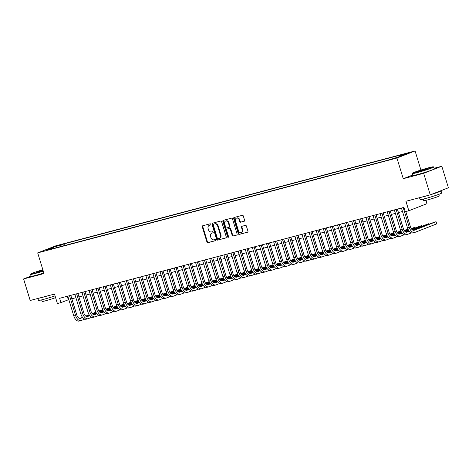<?xml version="1.0" encoding="UTF-8"?>
<svg xmlns="http://www.w3.org/2000/svg" width="472" height="472" viewBox="0 0 472 472"><rect width="100%" height="100%" fill="white"/><g stroke="black" fill="none" stroke-linecap="round" stroke-linejoin="round"><path stroke-width="0.71" d="M210.789 224.283A0.619 0.501 -111.3 0 0 210.123 223.816L202.718 225.775A0.885 0.72 -111.3 0 0 202.281 226.802L206.937 242.024A0.885 0.72 -111.3 0 0 207.887 242.685L215.291 240.732A0.619 0.501 -111.3 0 0 214.931 239.546L213.975 239.8A2.832 2.301 -111.3 0 1 210.913 237.681L210.53 236.413A2.832 2.301 -111.3 0 1 211.727 233.186A2.832 2.301 -111.3 0 1 211.934 233.121L212.89 232.867A0.619 0.501 -111.3 0 0 212.53 231.681L211.568 231.935A2.832 2.301 -111.3 0 1 208.512 229.817L208.123 228.548A2.832 2.301 -111.3 0 1 209.326 225.321A2.832 2.301 -111.3 0 1 209.527 225.256L210.482 225.002A0.619 0.501 -111.3 0 0 210.789 224.283M408.174 152.922L403.843 154.379L408.174 152.922M244.16 221.274A0.885 0.72 -111.3 0 0 244.596 220.247L243.292 215.975A0.885 0.72 -111.3 0 0 242.337 215.315L234.112 217.486A0.885 0.72 -111.3 0 0 233.675 218.512L238.33 233.734A0.885 0.72 -111.3 0 0 239.286 234.395L247.505 232.224A0.885 0.72 -111.3 0 0 247.947 231.197L246.366 226.041A0.885 0.72 -111.3 0 0 245.41 225.374L241.894 226.306A0.885 0.72 -111.3 0 0 241.457 227.333L242.236 229.893A2.372 1.923 -111.3 0 1 241.233 232.596A2.372 1.923 -111.3 0 1 238.507 230.879L235.445 220.855A2.372 1.923 -111.3 0 1 236.448 218.158A2.372 1.923 -111.3 0 1 239.174 219.869L239.682 221.545A0.885 0.72 -111.3 0 0 240.637 222.206L244.284 221.226M31.052 276.043L23.6 278.952L30.184 300.487L54.504 294.068L57.401 303.543L60.947 302.611L59.631 298.298L403.967 207.379L405.283 211.686L408.835 210.748L426.983 203.674L425.956 200.323M412.587 175.065L403.253 178.705L423.667 173.312L430.252 194.853L405.938 201.273L408.835 210.748M403.253 178.705L396.934 158.026L37.689 252.886L55.838 245.806L415.083 150.946L396.934 158.026M23.6 278.952L44.014 273.559L37.689 252.886M221.616 221.698A0.885 0.72 -111.3 0 0 220.666 221.038L212.441 223.209A0.885 0.72 -111.3 0 0 211.999 224.235L216.654 239.457A0.885 0.72 -111.3 0 0 217.61 240.118L225.834 237.947A0.885 0.72 -111.3 0 0 226.271 236.92L221.616 221.698M223.274 220.347L231.498 218.176A0.885 0.72 -111.3 0 1 232.454 218.837L237.109 234.059A0.885 0.72 -111.3 0 1 236.673 235.085L233.15 236.018A0.885 0.72 -111.3 0 1 232.195 235.357L230.306 229.18A0.885 0.72 -111.3 0 0 229.351 228.519L227.02 229.138A0.885 0.72 -111.3 0 0 226.578 230.165L228.542 236.596A0.619 0.501 -111.3 0 1 227.569 236.85L222.837 221.374A0.885 0.72 -111.3 0 1 223.274 220.347M423.667 173.312L441.816 166.232L448.4 187.773L430.252 194.853M56.422 246.195L62.18 244.372L56.422 246.195M398.869 156.84L399.088 155.843L402.522 154.503L64.576 243.741L61.142 245.08L60.829 246.531M399.088 155.843L406.893 153.783L399.442 156.692L388.196 160.091L50.25 249.328L53.684 247.989L45.878 250.048L53.33 247.139L61.142 245.08M420.918 170.038L415.083 150.946M441.816 166.232L434.098 168.274M60.947 302.611L68.806 299.608M71.85 298.805L75.903 297.732M78.954 296.929L83.007 295.855M86.051 295.053L90.105 293.985M93.149 293.177L97.203 292.109M100.253 291.307L104.306 290.233M107.35 289.43L111.404 288.357M114.448 287.554L118.501 286.486M121.552 285.678L125.605 284.61M128.649 283.808L132.703 282.734M135.747 281.931L139.8 280.858M142.851 280.055L146.904 278.987M149.948 278.179L154.002 277.111M157.046 276.309L161.1 275.235M164.15 274.433L168.203 273.359M171.248 272.556L175.301 271.488M178.345 270.68L182.398 269.612M185.449 268.81L189.502 267.736M192.547 266.934L196.6 265.86M199.644 265.058L203.697 263.99M206.748 263.181L210.801 262.113M213.845 261.311L217.899 260.237M220.943 259.435L224.996 258.367M228.047 257.559L232.1 256.491M235.144 255.688L239.198 254.614M242.242 253.812L246.295 252.738M249.346 251.936L253.399 250.868M256.443 250.06L260.497 248.992M263.541 248.189L267.594 247.116M270.645 246.313L274.698 245.239M277.743 244.437L281.796 243.369M284.84 242.561L288.899 241.493M291.944 240.69L295.997 239.617M299.041 238.814L303.095 237.74M306.139 236.938L310.198 235.87M313.243 235.062L317.296 233.994M320.341 233.192L324.394 232.118M327.438 231.315L331.497 230.242M334.542 229.439L338.595 228.371M341.639 227.563L345.693 226.495M348.737 225.693L352.796 224.619M355.841 223.816L359.894 222.743M362.938 221.94L366.992 220.872M370.036 220.064L374.095 218.996M377.14 218.194L381.193 217.12M384.237 216.318L388.291 215.244M391.335 214.441L395.394 213.373M398.439 212.565L402.492 211.497M67.254 296.286L68.304 299.738M65.083 245.41L64.576 243.741M54.062 248.319L53.684 247.989M53.92 248.195L53.33 247.139M210.677 224.89L210.016 225.067A2.832 2.301 -111.3 0 0 209.816 225.132L209.326 225.321M211.727 233.186L212.217 232.997A2.832 2.301 -111.3 0 1 212.424 232.932L213.078 232.755M202.972 225.704A0.885 0.72 -111.3 0 0 202.771 226.613L207.426 241.835A0.885 0.72 -111.3 0 0 208.382 242.496L215.486 240.62M212.695 223.138A0.885 0.72 -111.3 0 0 212.494 224.047L217.144 239.269A0.885 0.72 -111.3 0 0 218.099 239.929L226.07 237.823M213.568 224.188A0.619 0.501 -111.3 0 0 213.261 224.908L217.344 238.272A0.619 0.501 -111.3 0 0 218.017 238.732L219.026 238.466A2.832 2.301 -111.3 0 0 219.226 238.401A2.832 2.301 -111.3 0 0 220.43 235.174L217.633 226.041A2.832 2.301 -111.3 0 0 214.577 223.923L214.058 223.999A0.619 0.501 -111.3 0 0 213.969 224.029M219.515 238.277A2.832 2.301 -111.3 0 0 219.716 238.212A2.832 2.301 -111.3 0 0 220.92 234.979L220.43 235.174M214.058 223.999L215.067 223.728A2.832 2.301 -111.3 0 1 218.129 225.846L220.92 234.979M236.903 234.962L233.15 236.018M227.386 228.991A0.885 0.72 -111.3 0 1 227.51 228.944L229.846 228.33A0.885 0.72 -111.3 0 1 230.796 228.991L232.684 235.162A0.885 0.72 -111.3 0 0 233.64 235.823M223.533 220.276A0.885 0.72 -111.3 0 0 223.327 221.185L228.059 236.661A0.619 0.501 -111.3 0 0 228.495 237.121M228.348 222.778A2.372 1.923 -111.3 0 0 225.628 221.061A2.372 1.923 -111.3 0 0 224.619 223.763L225.699 227.292A0.885 0.72 -111.3 0 0 226.654 227.952L228.991 227.339A0.885 0.72 -111.3 0 0 229.427 226.306L228.348 222.778L228.843 222.583A2.372 1.923 -111.3 0 0 226.117 220.872L225.628 221.061M229.115 227.286L229.48 227.144A0.885 0.72 -111.3 0 0 229.917 226.117L229.427 226.306M228.843 222.583L229.917 226.117M236.448 218.158L236.938 217.964A2.372 1.923 -111.3 0 1 239.664 219.681L240.177 221.35A0.885 0.72 -111.3 0 0 241.127 222.011L244.396 221.15M241.233 232.596L241.723 232.401A2.372 1.923 -111.3 0 0 242.726 229.705L242.236 229.893M242.148 226.235A0.885 0.72 -111.3 0 0 241.947 227.144L242.726 229.705M234.372 217.415A0.885 0.72 -111.3 0 0 234.165 218.324L238.82 233.546A0.885 0.72 -111.3 0 0 239.776 234.206L247.741 232.1M84.824 319.101L81.231 320.506A6.767 3.929 -104.8 0 1 80.983 320.582L79.207 321.054A6.767 3.929 -104.8 0 1 73.803 315.945L67.75 296.156M80.983 320.582A6.767 3.929 -104.8 0 1 75.579 315.479L69.526 295.69M70.794 295.354L76.8 315.001A4.513 2.62 75.2 0 0 80.405 318.405A4.513 2.62 75.2 0 0 80.57 318.352L82.7 317.52M86.004 316.228L89.285 314.954M92.376 313.744L95.946 312.352M98.943 311.184L102.377 309.844L98.825 311.007M79.774 318.441L82.565 317.349M85.798 316.087L89.167 314.771M92.229 313.579L95.851 312.169M102.56 310.446L102.377 309.844L102.684 310.399M42.84 269.724A11.009 0.596 -17 0 0 30.727 274.002A11.009 0.596 -17 0 0 35.258 273.152A11.009 0.596 -17 0 0 43.182 270.839M43.265 271.111A11.281 0.608 163 0 1 35.194 273.471A11.281 0.608 163 0 1 30.538 274.374A11.281 0.608 163 0 1 30.544 274.338L30.727 274.002M43.088 270.55A5.505 0.295 163 0 1 38.256 271.99A5.505 0.295 163 0 1 35.996 272.444A5.505 0.295 163 0 1 42.928 270.013M55.053 295.873A11.281 0.608 163 0 1 43.147 299.49A11.281 0.608 163 0 1 38.492 300.393L37.902 298.452M47.501 295.92A11.281 0.608 163 0 1 42.492 297.336A11.281 0.608 163 0 1 38.981 298.168M55.596 297.649A8.118 0.437 163 0 1 45.471 300.8A8.118 0.437 163 0 1 42.12 301.455L41.636 299.873M43.843 273.011A11.281 0.608 163 0 1 35.772 275.365A11.281 0.608 163 0 1 31.117 276.273L30.538 274.374M43.011 270.285L36.757 272.35M428.836 167.725A11.009 0.596 -17 0 0 418.139 170.941A11.009 0.596 -17 0 0 412.333 173.242A11.009 0.596 -17 0 0 416.87 172.392A11.009 0.596 -17 0 0 428.069 169.005A11.009 0.596 -17 0 0 433.355 166.811A11.009 0.596 -17 0 0 428.836 167.725M433.355 166.811L433.691 166.994A11.281 0.608 163 0 1 433.715 167.017A11.281 0.608 163 0 1 428.021 169.324A11.281 0.608 163 0 1 416.8 172.705A11.281 0.608 163 0 1 412.144 173.613A11.281 0.608 163 0 1 412.15 173.578L412.333 173.242M425.844 168.887A5.505 0.295 163 0 1 428.11 168.463A5.505 0.295 163 0 1 425.207 169.613A5.505 0.295 163 0 1 419.862 171.224A5.505 0.295 163 0 1 417.602 171.678A5.505 0.295 163 0 1 420.245 170.581A5.505 0.295 163 0 1 425.844 168.887M427.431 168.817L418.363 171.59M440.494 190.859A11.281 0.608 163 0 1 441.013 190.883L441.674 193.036A11.281 0.608 163 0 1 435.975 195.343A11.281 0.608 163 0 1 424.753 198.724A11.281 0.608 163 0 1 420.104 199.632L419.508 197.691M429.107 195.154A11.281 0.608 163 0 1 424.098 196.57A11.281 0.608 163 0 1 420.587 197.402M438.777 194.364L439.255 195.939A8.118 0.437 163 0 1 435.154 197.603A8.118 0.437 163 0 1 427.077 200.04A8.118 0.437 163 0 1 423.726 200.688L423.242 199.113M433.715 167.017L434.299 168.911A11.281 0.608 163 0 1 428.6 171.218A11.281 0.608 163 0 1 417.378 174.605A11.281 0.608 163 0 1 412.729 175.507L412.144 173.613M441.013 190.883A11.281 0.608 163 0 1 430.765 194.653M91.922 317.225L88.329 318.629A6.767 3.929 -104.8 0 1 88.081 318.712L86.305 319.178A6.767 3.929 -104.8 0 1 80.901 314.069L74.853 294.28M88.081 318.712A6.767 3.929 -104.8 0 1 82.677 313.603L76.629 293.814M77.898 293.478L83.904 313.125A4.513 2.62 75.2 0 0 87.509 316.529A4.513 2.62 75.2 0 0 87.674 316.476L89.804 315.644M93.102 314.358L96.382 313.078M99.474 311.874L103.049 310.476M106.041 309.313L109.475 307.968L105.929 309.13M86.872 316.564L89.662 315.473M92.895 314.216L96.27 312.901M99.326 311.703L102.949 310.293M109.775 308.511L109.475 307.968L109.657 308.57M99.026 315.355L95.432 316.753A6.767 3.929 -104.8 0 1 95.185 316.836L93.409 317.302A6.767 3.929 -104.8 0 1 87.998 312.198L81.951 292.41M95.185 316.836A6.767 3.929 -104.8 0 1 89.774 311.726L83.727 291.938M84.995 291.602L91.002 311.249A4.513 2.62 75.2 0 0 94.606 314.653A4.513 2.62 75.2 0 0 94.772 314.6L96.902 313.768M100.206 312.482L103.486 311.201M106.578 309.998L110.147 308.605M113.138 307.437L116.572 306.098L113.026 307.254M93.975 314.688L96.766 313.603M99.993 312.34L103.368 311.024M106.43 309.833L110.047 308.417M116.755 306.694L116.572 306.098L116.879 306.647M106.123 313.479L102.53 314.877A6.767 3.929 -104.8 0 1 102.282 314.96L100.506 315.432A6.767 3.929 -104.8 0 1 95.102 310.322L89.049 290.534M102.282 314.96A6.767 3.929 -104.8 0 1 96.878 309.85L90.825 290.062M92.093 289.731L98.099 309.372A4.513 2.62 75.2 0 0 101.704 312.783A4.513 2.62 75.2 0 0 101.869 312.724L103.999 311.898M107.303 310.606L110.584 309.325M113.675 308.122L117.245 306.729M120.242 305.561L123.676 304.222L120.124 305.384M101.073 312.812L103.864 311.726M107.097 310.464L110.466 309.148M113.528 307.956L117.15 306.546M123.977 304.759L123.676 304.222L123.859 304.823M113.221 311.603L109.628 313.007A6.767 3.929 -104.8 0 1 109.38 313.083L107.604 313.555A6.767 3.929 -104.8 0 1 102.2 308.446L96.152 288.657M109.38 313.083A6.767 3.929 -104.8 0 1 103.976 307.98L97.928 288.191M99.197 287.855L105.203 307.502A4.513 2.62 75.2 0 0 108.808 310.906A4.513 2.62 75.2 0 0 108.973 310.853L111.103 310.021M114.401 308.735L117.681 307.455M120.773 306.245L124.348 304.853M127.34 303.685L130.773 302.346L127.228 303.508M108.171 310.942L110.961 309.85M114.195 308.588L117.569 307.272M120.625 306.08L124.248 304.67M130.956 302.947L130.773 302.346L131.08 302.9M120.325 309.726L116.731 311.131A6.767 3.929 -104.8 0 1 116.484 311.213L114.708 311.679A6.767 3.929 -104.8 0 1 109.297 306.57L103.25 286.781M116.484 311.213A6.767 3.929 -104.8 0 1 111.073 306.104L105.026 286.315M106.294 285.979L112.301 305.626A4.513 2.62 75.2 0 0 115.905 309.03A4.513 2.62 75.2 0 0 116.071 308.977L118.201 308.145M121.505 306.859L124.785 305.579M127.877 304.375L131.446 302.977M134.437 301.815L137.871 300.475L134.325 301.632M115.274 309.066L118.065 307.974M121.292 306.717L124.667 305.402M127.729 304.204L131.346 302.794M138.178 301.012L137.871 300.475L138.054 301.071M127.422 307.856L123.829 309.254A6.767 3.929 -104.8 0 1 123.581 309.337L121.805 309.803A6.767 3.929 -104.8 0 1 116.401 304.7L110.348 284.911M123.581 309.337A6.767 3.929 -104.8 0 1 118.177 304.228L112.124 284.439M113.392 284.103L119.398 303.75A4.513 2.62 75.2 0 0 123.003 307.154A4.513 2.62 75.2 0 0 123.168 307.101L125.298 306.269M128.602 304.983L131.883 303.702M134.974 302.499L138.544 301.106M141.541 299.938L144.975 298.599L141.423 299.755M122.372 307.189L125.163 306.104M128.396 304.841L131.765 303.526M134.827 302.334L138.449 300.918M145.158 299.195L144.975 298.599L145.282 299.148M134.52 305.98L130.927 307.378A6.767 3.929 -104.8 0 1 130.679 307.461L128.903 307.933A6.767 3.929 -104.8 0 1 123.499 302.823L117.451 283.035M130.679 307.461A6.767 3.929 -104.8 0 1 125.275 302.351L119.227 282.563M120.496 282.232L126.502 301.873A4.513 2.62 75.2 0 0 130.107 305.284A4.513 2.62 75.2 0 0 130.272 305.225L132.402 304.399M135.7 303.107L138.98 301.826M142.072 300.623L145.647 299.23M148.639 298.062L152.072 296.723L148.527 297.885M129.47 305.313L132.26 304.228M135.493 302.965L138.868 301.649M141.924 300.457L145.547 299.047M152.373 297.26L152.072 296.723L152.255 297.325M141.624 304.104L138.03 305.508A6.767 3.929 -104.8 0 1 137.783 305.585L136.007 306.057A6.767 3.929 -104.8 0 1 130.596 300.947L124.549 281.159M137.783 305.585A6.767 3.929 -104.8 0 1 132.372 300.481L126.325 280.692M127.593 280.356L133.6 300.003A4.513 2.62 75.2 0 0 137.204 303.407A4.513 2.62 75.2 0 0 137.37 303.354L139.5 302.522M142.804 301.236L146.084 299.956M149.176 298.747L152.745 297.354M155.736 296.186L159.17 294.847L155.624 296.009M136.573 303.443L139.364 302.351M142.591 301.089L145.966 299.773M149.028 298.581L152.645 297.171M159.353 295.448L159.17 294.847L159.477 295.401M148.721 302.227L145.128 303.632A6.767 3.929 -104.8 0 1 144.88 303.714L143.105 304.18A6.767 3.929 -104.8 0 1 137.7 299.071L131.647 279.282M144.88 303.714A6.767 3.929 -104.8 0 1 139.476 298.605L133.423 278.816M134.691 278.48L140.697 298.127A4.513 2.62 75.2 0 0 144.302 301.531A4.513 2.62 75.2 0 0 144.467 301.478L146.597 300.646M149.901 299.36L153.182 298.08M156.273 296.876L159.843 295.478M162.84 294.316L166.274 292.976L162.722 294.133M143.671 301.567L146.462 300.475M149.695 299.218L153.064 297.903M156.126 296.705L159.748 295.295M166.575 293.513L166.274 292.976L166.457 293.572M155.825 300.357L152.226 301.755A6.767 3.929 -104.8 0 1 151.978 301.838L150.202 302.304A6.767 3.929 -104.8 0 1 144.798 297.201L138.75 277.412M151.978 301.838A6.767 3.929 -104.8 0 1 146.574 296.729L140.526 276.94M141.795 276.604L147.801 296.251A4.513 2.62 75.2 0 0 151.406 299.655A4.513 2.62 75.2 0 0 151.571 299.602L153.701 298.77M156.999 297.484L160.279 296.204M163.371 295L166.946 293.608M169.938 292.439L173.371 291.1L169.826 292.262M150.769 299.69L153.559 298.605M156.792 297.342L160.167 296.027M163.223 294.835L166.846 293.419M173.672 291.637L173.371 291.1L173.554 291.696M162.923 298.481L159.329 299.885A6.767 3.929 -104.8 0 1 159.082 299.962L157.306 300.434A6.767 3.929 -104.8 0 1 151.895 295.325L145.848 275.536M159.082 299.962A6.767 3.929 -104.8 0 1 153.671 294.858L147.624 275.064M148.892 274.733L154.899 294.375A4.513 2.62 75.2 0 0 158.503 297.785A4.513 2.62 75.2 0 0 158.669 297.726L160.799 296.9M164.103 295.608L167.383 294.333M170.475 293.124L174.044 291.731M177.035 290.563L180.469 289.224L176.923 290.386M157.872 297.814L160.663 296.729M163.89 295.466L167.265 294.15M170.327 292.959L173.944 291.548M180.652 289.826L180.469 289.224L180.776 289.778M170.02 296.605L166.427 298.009A6.767 3.929 -104.8 0 1 166.179 298.086L164.403 298.558A6.767 3.929 -104.8 0 1 158.999 293.448L152.946 273.66M166.179 298.086A6.767 3.929 -104.8 0 1 160.775 292.982L154.722 273.194M155.99 272.857L161.996 292.504A4.513 2.62 75.2 0 0 165.601 295.909A4.513 2.62 75.2 0 0 165.766 295.855L167.896 295.024M171.2 293.737L174.481 292.457M177.572 291.248L181.142 289.855M184.139 288.687L187.573 287.348L184.021 288.51M164.97 295.944L167.761 294.852M170.994 293.59L174.363 292.28M177.425 291.082L181.047 289.672M187.874 287.89L187.573 287.348L187.756 287.95M177.124 294.729L173.525 296.133A6.767 3.929 -104.8 0 1 173.277 296.215L171.501 296.681A6.767 3.929 -104.8 0 1 166.097 291.572L160.049 271.783M173.277 296.215A6.767 3.929 -104.8 0 1 167.873 291.106L161.825 271.317M163.094 270.981L169.1 290.628A4.513 2.62 75.2 0 0 172.705 294.032A4.513 2.62 75.2 0 0 172.87 293.979L175 293.147M178.298 291.861L181.578 290.581M184.67 289.377L188.245 287.985M191.237 286.817L194.67 285.477L191.125 286.634M172.068 294.068L174.858 292.976M178.091 291.72L181.466 290.404M184.522 289.206L188.145 287.796M194.853 286.073L194.67 285.477L194.977 286.026M184.222 292.858L180.628 294.257A6.767 3.929 -104.8 0 1 180.381 294.339L178.605 294.805A6.767 3.929 -104.8 0 1 173.195 289.702L167.147 269.913M180.381 294.339A6.767 3.929 -104.8 0 1 174.97 289.23L168.923 269.441M170.191 269.105L176.198 288.752A4.513 2.62 75.2 0 0 179.802 292.156A4.513 2.62 75.2 0 0 179.968 292.103L182.098 291.271M185.402 289.985L188.682 288.705M191.774 287.501L195.343 286.109M198.334 284.94L201.768 283.601L198.222 284.763M179.171 292.192L181.962 291.106M185.189 289.843L188.564 288.528M191.626 287.336L195.243 285.92M202.075 284.138L201.768 283.601L201.951 284.197M191.319 290.982L187.726 292.386A6.767 3.929 -104.8 0 1 187.478 292.463L185.702 292.935A6.767 3.929 -104.8 0 1 180.298 287.826L174.245 268.037M187.478 292.463A6.767 3.929 -104.8 0 1 182.074 287.359L176.021 267.571M177.289 267.235L183.295 286.882A4.513 2.62 75.2 0 0 186.9 290.286A4.513 2.62 75.2 0 0 187.065 290.227L189.195 289.401M192.499 288.109L195.78 286.834M198.871 285.625L202.441 284.232M205.438 283.064L208.872 281.725L205.32 282.887M186.269 290.315L189.06 289.23M192.293 287.967L195.662 286.651M198.724 285.46L202.346 284.05M209.055 282.327L208.872 281.725L209.179 282.28M198.423 289.106L194.824 290.51A6.767 3.929 -104.8 0 1 194.576 290.593L192.8 291.059A6.767 3.929 -104.8 0 1 187.396 285.949L181.348 266.161M194.576 290.593A6.767 3.929 -104.8 0 1 189.172 285.483L183.124 265.695M184.393 265.358L190.399 285.005A4.513 2.62 75.2 0 0 194.004 288.41A4.513 2.62 75.2 0 0 194.169 288.357L196.299 287.525M199.597 286.238L202.877 284.958M205.969 283.749L209.544 282.356M212.536 281.188L215.969 279.849L212.424 281.011M193.367 288.445L196.157 287.354M199.39 286.097L202.765 284.781M205.822 283.583L209.444 282.173M216.27 280.392L215.969 279.849L216.152 280.451M205.521 287.23L201.927 288.634A6.767 3.929 -104.8 0 1 201.68 288.716L199.904 289.183A6.767 3.929 -104.8 0 1 194.493 284.079L188.446 264.285M201.68 288.716A6.767 3.929 -104.8 0 1 196.269 283.607L190.222 263.818M191.49 263.482L197.497 283.129A4.513 2.62 75.2 0 0 201.102 286.533A4.513 2.62 75.2 0 0 201.267 286.48L203.397 285.648M206.701 284.362L209.981 283.082M213.073 281.878L216.642 280.486M219.633 279.318L223.067 277.978L219.521 279.135M200.47 286.569L203.261 285.477M206.488 284.221L209.863 282.905M212.925 281.713L216.542 280.297M223.25 278.574L223.067 277.978L223.374 278.527M212.618 285.359L209.025 286.758A6.767 3.929 -104.8 0 1 208.777 286.84L207.001 287.306A6.767 3.929 -104.8 0 1 201.597 282.203L195.544 262.414M208.777 286.84A6.767 3.929 -104.8 0 1 203.373 281.731L197.32 261.942M198.588 261.606L204.594 281.253A4.513 2.62 75.2 0 0 208.199 284.657A4.513 2.62 75.2 0 0 208.364 284.604L210.494 283.778M213.798 282.486L217.079 281.206M220.17 280.002L223.74 278.61M226.737 277.442L230.171 276.102L226.619 277.265M207.568 284.693L210.359 283.607M213.592 282.344L216.961 281.029M220.023 279.837L223.645 278.421M230.472 276.639L230.171 276.102L230.354 276.698M219.722 283.483L216.123 284.887A6.767 3.929 -104.8 0 1 215.875 284.964L214.099 285.436A6.767 3.929 -104.8 0 1 208.695 280.327L202.647 260.538M215.875 284.964A6.767 3.929 -104.8 0 1 210.471 279.861L204.423 260.072M205.692 259.736L211.698 279.383A4.513 2.62 75.2 0 0 215.303 282.787A4.513 2.62 75.2 0 0 215.468 282.734L217.598 281.902M220.896 280.61L224.176 279.335M227.268 278.126L230.843 276.734M233.835 275.565L237.268 274.226L233.723 275.388M214.666 282.817L217.456 281.731M220.689 280.468L224.064 279.153M227.12 277.961L230.743 276.551M237.451 274.828L237.268 274.226L237.575 274.781M226.82 281.607L223.227 283.011A6.767 3.929 -104.8 0 1 222.979 283.094L221.203 283.56A6.767 3.929 -104.8 0 1 215.792 278.45L209.745 258.662M222.979 283.094A6.767 3.929 -104.8 0 1 217.568 277.984L211.521 258.196M212.789 257.859L218.796 277.507A4.513 2.62 75.2 0 0 222.4 280.911A4.513 2.62 75.2 0 0 222.566 280.858L224.696 280.026M228 278.74L231.28 277.459M234.372 276.25L237.941 274.857M240.932 273.695L244.366 272.35L240.82 273.512M221.769 280.946L224.56 279.855M227.787 278.598L231.162 277.282M234.224 276.085L237.841 274.674M244.673 272.893L244.366 272.35L244.549 272.952M233.917 279.737L230.324 281.135A6.767 3.929 -104.8 0 1 230.076 281.218L228.3 281.684A6.767 3.929 -104.8 0 1 222.896 276.58L216.843 256.792M230.076 281.218A6.767 3.929 -104.8 0 1 224.672 276.108L218.619 256.32M219.887 255.983L225.893 275.63A4.513 2.62 75.2 0 0 229.498 279.035A4.513 2.62 75.2 0 0 229.663 278.981L231.793 278.15M235.097 276.863L238.378 275.583M241.469 274.38L245.039 272.987M248.036 271.819L251.47 270.48L247.918 271.636M228.867 279.07L231.658 277.984M234.891 276.722L238.26 275.406M241.322 274.214L244.944 272.798M251.771 271.017L251.47 270.48L251.653 271.075M241.021 277.861L237.422 279.259A6.767 3.929 -104.8 0 1 237.174 279.341L235.398 279.813A6.767 3.929 -104.8 0 1 229.994 274.704L223.946 254.915M237.174 279.341A6.767 3.929 -104.8 0 1 231.77 274.232L225.722 254.443M226.991 254.113L232.997 273.754A4.513 2.62 75.2 0 0 236.602 277.158A4.513 2.62 75.2 0 0 236.767 277.105L238.897 276.279M242.195 274.987L245.475 273.707M248.567 272.503L252.142 271.111M255.134 269.943L258.567 268.603L255.022 269.766M235.965 277.194L238.755 276.108M241.988 274.846L245.363 273.53M248.419 272.338L252.042 270.922M258.75 269.205L258.567 268.603L258.874 269.152M248.119 275.984L244.525 277.388A6.767 3.929 -104.8 0 1 244.278 277.465L242.502 277.937A6.767 3.929 -104.8 0 1 237.091 272.828L231.044 253.039M244.278 277.465A6.767 3.929 -104.8 0 1 238.867 272.362L232.82 252.573M234.088 252.237L240.095 271.884A4.513 2.62 75.2 0 0 243.7 275.288A4.513 2.62 75.2 0 0 243.865 275.235L245.995 274.403M249.299 273.111L252.579 271.837M255.671 270.627L259.24 269.235M262.231 268.067L265.665 266.727L262.119 267.889M243.068 275.323L245.859 274.232M249.086 272.969L252.461 271.654M255.523 270.462L259.14 269.052M265.972 267.264L265.665 266.727L265.848 267.329M255.216 274.108L251.623 275.512A6.767 3.929 -104.8 0 1 251.375 275.595L249.6 276.061A6.767 3.929 -104.8 0 1 244.195 270.952L238.142 251.163M251.375 275.595A6.767 3.929 -104.8 0 1 245.971 270.486L239.918 250.697M241.186 250.361L247.192 270.008A4.513 2.62 75.2 0 0 250.797 273.412A4.513 2.62 75.2 0 0 250.962 273.359L253.092 272.527M256.396 271.241L259.677 269.96M262.768 268.751L266.338 267.358M269.335 266.196L272.769 264.851L269.217 266.013M250.166 273.447L252.957 272.356M256.19 271.099L259.559 269.783M262.621 268.586L266.243 267.176M272.952 265.453L272.769 264.851L273.076 265.406M262.32 272.238L258.721 273.636A6.767 3.929 -104.8 0 1 258.473 273.719L256.697 274.185A6.767 3.929 -104.8 0 1 251.293 269.081L245.245 249.293M258.473 273.719A6.767 3.929 -104.8 0 1 253.069 268.609L247.021 248.821M248.29 248.484L254.296 268.131A4.513 2.62 75.2 0 0 257.901 271.536A4.513 2.62 75.2 0 0 258.066 271.483L260.196 270.651M263.494 269.365L266.774 268.084M269.866 266.881L273.441 265.488M276.433 264.32L279.866 262.981L276.321 264.137M257.264 271.571L260.054 270.486M263.287 269.223L266.662 267.907M269.718 266.715L273.341 265.299M280.167 263.518L279.866 262.981L280.049 263.577M269.418 270.362L265.825 271.76A6.767 3.929 -104.8 0 1 265.577 271.842L263.801 272.315A6.767 3.929 -104.8 0 1 258.39 267.205L252.343 247.417M265.577 271.842A6.767 3.929 -104.8 0 1 260.166 266.733L254.119 246.945M255.387 246.614L261.394 266.255A4.513 2.62 75.2 0 0 264.998 269.659A4.513 2.62 75.2 0 0 265.164 269.606L267.294 268.78M270.598 267.488L273.878 266.208M276.97 265.004L280.539 263.612M283.53 262.444L286.964 261.104L283.418 262.267M264.367 269.695L267.158 268.609M270.385 267.347L273.76 266.031M276.822 264.839L280.439 263.429M287.147 261.706L286.964 261.104L287.271 261.653M276.515 268.485L272.922 269.89A6.767 3.929 -104.8 0 1 272.674 269.966L270.898 270.438A6.767 3.929 -104.8 0 1 265.494 265.329L259.441 245.54M272.674 269.966A6.767 3.929 -104.8 0 1 267.27 264.863L261.217 245.074M262.485 244.738L268.491 264.385A4.513 2.62 75.2 0 0 272.096 267.789A4.513 2.62 75.2 0 0 272.261 267.736L274.391 266.904M277.695 265.612L280.976 264.338M284.067 263.128L287.637 261.736M290.634 260.568L294.068 259.228L290.516 260.391M271.465 267.825L274.256 266.733M277.489 265.47L280.858 264.155M283.92 262.963L287.542 261.553M294.369 259.765L294.068 259.228L294.251 259.83M283.619 266.609L280.02 268.013A6.767 3.929 -104.8 0 1 279.772 268.096L277.996 268.562A6.767 3.929 -104.8 0 1 272.592 263.453L266.544 243.664M279.772 268.096A6.767 3.929 -104.8 0 1 274.368 262.987L268.32 243.198M269.589 242.862L275.595 262.509A4.513 2.62 75.2 0 0 279.2 265.913A4.513 2.62 75.2 0 0 279.365 265.86L281.495 265.028M284.793 263.742L288.073 262.462M291.165 261.258L294.74 259.86M297.732 258.697L301.165 257.352L297.62 258.514M278.563 265.948L281.353 264.857M284.587 263.6L287.961 262.284M291.017 261.087L294.64 259.677M301.348 257.954L301.165 257.352L301.472 257.907M290.717 264.739L287.123 266.137A6.767 3.929 -104.8 0 1 286.876 266.22L285.1 266.686A6.767 3.929 -104.8 0 1 279.69 261.582L273.642 241.794M286.876 266.22A6.767 3.929 -104.8 0 1 281.465 261.11L275.418 241.322M276.686 240.985L282.693 260.632A4.513 2.62 75.2 0 0 286.297 264.037A4.513 2.62 75.2 0 0 286.463 263.984L288.593 263.152M291.897 261.866L295.177 260.585M298.269 259.382L301.838 257.989M304.829 256.821L308.263 255.482L304.717 256.638M285.666 264.072L288.457 262.987M291.684 261.724L295.059 260.408M298.121 259.216L301.738 257.8M308.57 256.019L308.263 255.482L308.446 256.078M297.814 262.863L294.221 264.261A6.767 3.929 -104.8 0 1 293.973 264.344L292.197 264.816A6.767 3.929 -104.8 0 1 286.793 259.706L280.74 239.918M293.973 264.344A6.767 3.929 -104.8 0 1 288.569 259.234L282.516 239.446M283.784 239.115L289.79 258.756A4.513 2.62 75.2 0 0 293.395 262.166A4.513 2.62 75.2 0 0 293.56 262.107L295.69 261.281M298.994 259.989L302.275 258.709M305.366 257.505L308.936 256.113M311.933 254.945L315.367 253.606L311.815 254.768M292.764 262.196L295.555 261.11M298.788 259.848L302.157 258.532M305.219 257.34L308.841 255.93M315.668 254.142L315.367 253.606L315.55 254.207M304.918 260.986L301.319 262.391A6.767 3.929 -104.8 0 1 301.071 262.467L299.295 262.939A6.767 3.929 -104.8 0 1 293.891 257.83L287.843 238.041M301.071 262.467A6.767 3.929 -104.8 0 1 295.667 257.364L289.619 237.575M290.888 237.239L296.894 256.886A4.513 2.62 75.2 0 0 300.499 260.29A4.513 2.62 75.2 0 0 300.664 260.237L302.794 259.405M306.092 258.119L309.372 256.839M312.464 255.629L316.039 254.237M319.031 253.069L322.464 251.729L318.919 252.892M299.862 260.326L302.652 259.234M305.886 257.972L309.26 256.656M312.317 255.464L315.939 254.054M322.647 252.331L322.464 251.729L322.771 252.284M312.016 259.11L308.422 260.514A6.767 3.929 -104.8 0 1 308.175 260.597L306.399 261.063A6.767 3.929 -104.8 0 1 300.988 255.954L294.941 236.165M308.175 260.597A6.767 3.929 -104.8 0 1 302.764 255.488L296.717 235.699M297.985 235.363L303.992 255.01A4.513 2.62 75.2 0 0 307.596 258.414A4.513 2.62 75.2 0 0 307.762 258.361L309.892 257.529M313.196 256.243L316.476 254.963M319.568 253.759L323.137 252.361M326.128 251.198L329.562 249.859L326.016 251.015M306.965 258.45L309.756 257.358M312.983 256.101L316.358 254.786M319.42 253.588L323.037 252.178M329.869 250.396L329.562 249.859L329.745 250.455M319.113 257.24L315.52 258.638A6.767 3.929 -104.8 0 1 315.272 258.721L313.496 259.187A6.767 3.929 -104.8 0 1 308.092 254.083L302.039 234.295M315.272 258.721A6.767 3.929 -104.8 0 1 309.868 253.612L303.815 233.823M305.083 233.487L311.095 253.134A4.513 2.62 75.2 0 0 314.694 256.538A4.513 2.62 75.2 0 0 314.859 256.485L316.989 255.653M320.293 254.367L323.574 253.086M326.665 251.883L330.235 250.49M333.232 249.322L336.666 247.983L333.114 249.139M314.063 256.573L316.854 255.488M320.087 254.225L323.456 252.909M326.518 251.718L330.14 250.302M336.849 248.579L336.666 247.983L336.973 248.532M326.217 255.364L322.618 256.762A6.767 3.929 -104.8 0 1 322.37 256.845L320.594 257.317A6.767 3.929 -104.8 0 1 315.19 252.207L309.142 232.419M322.37 256.845A6.767 3.929 -104.8 0 1 316.966 251.735L310.918 231.947M312.187 231.616L318.193 251.257A4.513 2.62 75.2 0 0 321.798 254.668A4.513 2.62 75.2 0 0 321.963 254.609L324.093 253.783M327.391 252.49L330.671 251.21M333.763 250.007L337.338 248.614M340.33 247.446L343.763 246.107L340.218 247.269M321.161 254.697L323.951 253.612M327.184 252.349L330.559 251.033M333.615 249.841L337.238 248.431M344.064 246.644L343.763 246.107L343.946 246.708M333.315 253.488L329.721 254.892A6.767 3.929 -104.8 0 1 329.474 254.968L327.698 255.44A6.767 3.929 -104.8 0 1 322.287 250.331L316.24 230.542M329.474 254.968A6.767 3.929 -104.8 0 1 324.063 249.865L318.016 230.076M319.284 229.74L325.291 249.387A4.513 2.62 75.2 0 0 328.896 252.791A4.513 2.62 75.2 0 0 329.061 252.738L331.191 251.906M334.495 250.62L337.775 249.34M340.867 248.13L344.436 246.738M347.427 245.57L350.861 244.23L347.315 245.393M328.264 252.827L331.055 251.735M334.282 250.473L337.657 249.157M340.719 247.965L344.336 246.555M351.044 244.832L350.861 244.23L351.168 244.785M340.412 251.611L336.819 253.016A6.767 3.929 -104.8 0 1 336.571 253.098L334.796 253.564A6.767 3.929 -104.8 0 1 329.391 248.455L323.338 228.666M336.571 253.098A6.767 3.929 -104.8 0 1 331.167 247.989L325.114 228.2M326.382 227.864L332.394 247.511A4.513 2.62 75.2 0 0 335.993 250.915A4.513 2.62 75.2 0 0 336.158 250.862L338.288 250.03M341.592 248.744L344.873 247.464M347.964 246.26L351.534 244.868M354.531 243.7L357.965 242.36L354.413 243.517M335.362 250.951L338.153 249.859M341.386 248.602L344.755 247.287M347.817 246.089L351.439 244.679M358.266 242.897L357.965 242.36L358.148 242.956M347.516 249.741L343.917 251.139A6.767 3.929 -104.8 0 1 343.669 251.222L341.893 251.688A6.767 3.929 -104.8 0 1 336.489 246.585L330.441 226.796M343.669 251.222A6.767 3.929 -104.8 0 1 338.265 246.113L332.217 226.324M333.486 225.988L339.492 245.635A4.513 2.62 75.2 0 0 343.097 249.039A4.513 2.62 75.2 0 0 343.262 248.986L345.392 248.154M348.69 246.868L351.97 245.587M355.062 244.384L358.637 242.992M361.629 241.823L365.062 240.484L361.517 241.646M342.46 249.074L345.25 247.989M348.483 246.726L351.858 245.41M354.914 244.219L358.537 242.803M365.245 241.08L365.062 240.484L365.369 241.033M354.614 247.865L351.021 249.269A6.767 3.929 -104.8 0 1 350.773 249.346L348.997 249.818A6.767 3.929 -104.8 0 1 343.592 244.708L337.539 224.92M350.773 249.346A6.767 3.929 -104.8 0 1 345.362 244.242L339.315 224.448M340.583 224.117L346.59 243.758A4.513 2.62 75.2 0 0 350.194 247.169A4.513 2.62 75.2 0 0 350.36 247.11L352.49 246.284M355.794 244.992L359.074 243.717M362.166 242.508L365.735 241.115M368.726 239.947L372.16 238.608L368.614 239.77M349.563 247.198L352.354 246.113M355.581 244.85L358.956 243.534M362.018 242.343L365.635 240.932M372.467 239.145L372.16 238.608L372.349 239.21M361.711 245.989L358.118 247.393A6.767 3.929 -104.8 0 1 357.87 247.47L356.094 247.942A6.767 3.929 -104.8 0 1 350.69 242.832L344.637 223.044M357.87 247.47A6.767 3.929 -104.8 0 1 352.466 242.366L346.413 222.577M347.681 222.241L353.693 241.888A4.513 2.62 75.2 0 0 357.292 245.292A4.513 2.62 75.2 0 0 357.457 245.239L359.587 244.407M362.891 243.121L366.172 241.841M369.263 240.631L372.833 239.239M375.83 238.071L379.264 236.732L375.712 237.894M356.661 245.328L359.452 244.236M362.685 242.974L366.054 241.664M369.116 240.466L372.738 239.056M379.447 237.333L379.264 236.732L379.571 237.286M368.815 244.112L365.216 245.517A6.767 3.929 -104.8 0 1 364.968 245.599L363.192 246.065A6.767 3.929 -104.8 0 1 357.788 240.956L351.74 221.167M364.968 245.599A6.767 3.929 -104.8 0 1 359.564 240.49L353.516 220.701M354.785 220.365L360.791 240.012A4.513 2.62 75.2 0 0 364.396 243.416A4.513 2.62 75.2 0 0 364.561 243.363L366.691 242.531M369.989 241.245L373.269 239.965M376.361 238.761L379.936 237.369M382.928 236.201L386.361 234.861L382.816 236.018M363.759 243.452L366.549 242.36M369.782 241.103L373.157 239.788M376.213 238.59L379.836 237.18M386.662 235.398L386.361 234.861L386.544 235.457M375.913 242.242L372.319 243.64A6.767 3.929 -104.8 0 1 372.072 243.723L370.296 244.189A6.767 3.929 -104.8 0 1 364.891 239.086L358.838 219.297M372.072 243.723A6.767 3.929 -104.8 0 1 366.661 238.614L360.614 218.825M361.882 218.489L367.889 238.136A4.513 2.62 75.2 0 0 371.493 241.54A4.513 2.62 75.2 0 0 371.659 241.487L373.789 240.655M377.093 239.369L380.373 238.089M383.465 236.885L387.034 235.493M390.025 234.324L393.459 232.985L389.913 234.147M370.862 241.575L373.653 240.49M376.88 239.227L380.255 237.912M383.317 236.72L386.934 235.304M393.766 233.522L393.459 232.985L393.648 233.581M383.01 240.366L379.417 241.77A6.767 3.929 -104.8 0 1 379.169 241.847L377.393 242.319A6.767 3.929 -104.8 0 1 371.989 237.209L365.936 217.421M379.169 241.847A6.767 3.929 -104.8 0 1 373.765 236.743L367.712 216.955M368.98 216.618L374.992 236.265A4.513 2.62 75.2 0 0 378.591 239.67A4.513 2.62 75.2 0 0 378.756 239.611L380.886 238.785M384.19 237.493L387.471 236.218M390.562 235.009L394.132 233.616M397.129 232.448L400.563 231.109L397.011 232.271M377.96 239.699L380.751 238.614M383.984 237.351L387.353 236.035M390.415 234.844L394.037 233.433M400.746 231.711L400.563 231.109L400.87 231.663M390.114 238.49L386.515 239.894A6.767 3.929 -104.8 0 1 386.267 239.977L384.491 240.443A6.767 3.929 -104.8 0 1 379.087 235.333L373.039 215.545M386.267 239.977A6.767 3.929 -104.8 0 1 380.863 234.867L374.815 215.079M376.084 214.742L382.09 234.389A4.513 2.62 75.2 0 0 385.695 237.794A4.513 2.62 75.2 0 0 385.86 237.74L387.99 236.909M391.288 235.622L394.568 234.342M397.66 233.133L401.235 231.74M404.227 230.572L407.661 229.233L404.115 230.395M385.058 237.829L387.848 236.737M391.082 235.481L394.456 234.165M397.512 232.967L401.135 231.557M407.961 229.775L407.661 229.233L407.843 229.834M397.212 236.614L393.618 238.018A6.767 3.929 -104.8 0 1 393.371 238.1L391.595 238.566A6.767 3.929 -104.8 0 1 386.19 233.463L380.137 213.668M393.371 238.1A6.767 3.929 -104.8 0 1 387.96 232.991L381.913 213.202M383.181 212.866L389.188 232.513A4.513 2.62 75.2 0 0 392.792 235.917A4.513 2.62 75.2 0 0 392.958 235.864L395.088 235.032M398.392 233.746L401.672 232.466M404.764 231.262L408.333 229.87M411.324 228.702L414.758 227.362L411.212 228.519M392.161 235.953L394.952 234.861M398.179 233.605L401.554 232.289M404.616 231.097L408.233 229.681M414.947 227.958L414.758 227.362L415.065 227.911M404.309 234.743L400.716 236.142A6.767 3.929 -104.8 0 1 400.468 236.224L398.692 236.69A6.767 3.929 -104.8 0 1 393.288 231.587L387.235 211.798M400.468 236.224A6.767 3.929 -104.8 0 1 395.064 231.115L389.011 211.326M390.279 210.99L396.291 230.637A4.513 2.62 75.2 0 0 399.89 234.041A4.513 2.62 75.2 0 0 400.055 233.988L402.185 233.162M405.489 231.87L408.77 230.59M411.861 229.386L421.862 225.486L411.714 229.221M399.259 234.077L402.05 232.991M405.283 231.728L408.652 230.413M422.163 226.023L421.862 225.486L422.045 226.088M411.413 232.867L407.814 234.271A6.767 3.929 -104.8 0 1 407.566 234.348L405.79 234.82A6.767 3.929 -104.8 0 1 400.386 229.711L394.338 209.922M407.566 234.348A6.767 3.929 -104.8 0 1 402.162 229.244L396.114 209.456M397.383 209.12L403.389 228.767A4.513 2.62 75.2 0 0 406.994 232.171A4.513 2.62 75.2 0 0 407.159 232.118L409.289 231.286M412.587 229.994L428.959 223.61L412.38 229.852M406.357 232.2L409.147 231.115M429.142 224.212L428.959 223.61L429.266 224.165M405.796 211.55L410.487 226.89A4.513 2.62 75.2 0 0 414.091 230.295A4.513 2.62 75.2 0 0 414.257 230.242L436.057 221.734L436.718 223.887L414.917 232.395A6.767 3.929 -104.8 0 1 414.67 232.478L412.894 232.944A6.767 3.929 -104.8 0 1 407.489 227.834L401.436 208.046M414.67 232.478A6.767 3.929 -104.8 0 1 409.259 227.368L403.212 207.58M436.718 223.887L436.057 221.734L434.287 222.206L413.46 230.33M59.56 245.328L59.46 245.009M210.016 225.067L209.527 225.256M212.424 232.932L211.934 233.121M208.382 242.496L207.887 242.685M207.426 241.835L206.937 242.024M202.771 226.613L202.281 226.802M218.099 239.929L217.61 240.118M217.144 239.269L216.654 239.457M212.494 224.047L211.999 224.235M218.129 225.846L217.633 226.041M215.067 223.728L214.577 223.923M232.684 235.162L232.195 235.357M230.796 228.991L230.306 229.18M229.846 228.33L229.351 228.519M227.51 228.944L227.02 229.138M228.059 236.661L227.569 236.85M223.327 221.185L222.837 221.374M241.127 222.011L240.637 222.206M240.177 221.35L239.682 221.545M239.664 219.681L239.174 219.869M241.947 227.144L241.457 227.333M239.776 234.206L239.286 234.395M238.82 233.546L238.33 233.734M234.165 218.324L233.675 218.512M73.803 315.945L75.579 315.479M80.234 318.441L80.57 318.352M80.901 314.069L82.677 313.603M87.338 316.564L87.674 316.476M87.998 312.198L89.774 311.726M94.435 314.688L94.772 314.6M95.102 310.322L96.878 309.85M101.533 312.812L101.869 312.724M102.2 308.446L103.976 307.98M108.637 310.942L108.973 310.853M109.297 306.57L111.073 306.104M115.734 309.066L116.071 308.977M116.401 304.7L118.177 304.228M122.832 307.189L123.168 307.101M123.499 302.823L125.275 302.351M129.936 305.313L130.272 305.225M130.596 300.947L132.372 300.481M137.033 303.443L137.37 303.354M137.7 299.071L139.476 298.605M144.131 301.567L144.467 301.478M144.798 297.201L146.574 296.729M151.235 299.69L151.571 299.602M151.895 295.325L153.671 294.858M158.332 297.814L158.669 297.726M158.999 293.448L160.775 292.982M165.43 295.944L165.766 295.855M166.097 291.572L167.873 291.106M172.534 294.068L172.87 293.979M173.195 289.702L174.97 289.23M179.631 292.192L179.968 292.103M180.298 287.826L182.074 287.359M186.729 290.321L187.065 290.227M187.396 285.949L189.172 285.483M193.833 288.445L194.169 288.357M194.493 284.079L196.269 283.607M200.93 286.569L201.267 286.48M201.597 282.203L203.373 281.731M208.028 284.693L208.364 284.604M208.695 280.327L210.471 279.861M215.132 282.822L215.468 282.734M215.792 278.45L217.568 277.984M222.229 280.946L222.566 280.858M222.896 276.58L224.672 276.108M229.327 279.07L229.663 278.981M229.994 274.704L231.77 274.232M236.431 277.194L236.767 277.105M237.091 272.828L238.867 272.362M243.528 275.323L243.865 275.235M244.195 270.952L245.971 270.486M250.626 273.447L250.962 273.359M251.293 269.081L253.069 268.609M257.73 271.571L258.066 271.483M258.39 267.205L260.166 266.733M264.827 269.695L265.164 269.606M265.494 265.329L267.27 264.863M271.931 267.825L272.261 267.736M272.592 263.453L274.368 262.987M279.029 265.948L279.365 265.86M279.69 261.582L281.465 261.11M286.126 264.072L286.463 263.984M286.793 259.706L288.569 259.234M293.23 262.196L293.56 262.107M293.891 257.83L295.667 257.364M300.328 260.326L300.664 260.237M300.988 255.954L302.764 255.488M307.425 258.45L307.762 258.361M308.092 254.083L309.868 253.612M314.529 256.573L314.859 256.485M315.19 252.207L316.966 251.735M321.627 254.697L321.963 254.609M322.287 250.331L324.063 249.865M328.724 252.827L329.061 252.738M329.391 248.455L331.167 247.989M335.828 250.951L336.158 250.862M336.489 246.585L338.265 246.113M342.926 249.074L343.262 248.986M343.592 244.708L345.362 244.242M350.023 247.198L350.36 247.11M350.69 242.832L352.466 242.366M357.127 245.328L357.457 245.239M357.788 240.956L359.564 240.49M364.225 243.452L364.561 243.363M364.891 239.086L366.661 238.614M371.322 241.575L371.659 241.487M371.989 237.209L373.765 236.743M378.426 239.705L378.756 239.611M379.087 235.333L380.863 234.867M385.524 237.829L385.86 237.74M386.19 233.463L387.96 232.991M392.621 235.953L392.958 235.864M393.288 231.587L395.064 231.115M399.725 234.077L400.055 233.988M400.386 229.711L402.162 229.244M406.823 232.206L407.159 232.118M407.489 227.834L409.259 227.368M413.92 230.33L414.257 230.242M214.017 224.011L213.527 224.206M219.716 238.212L219.226 238.401M227.445 228.967L226.955 229.156M229.545 227.126L229.056 227.315"/></g></svg>
